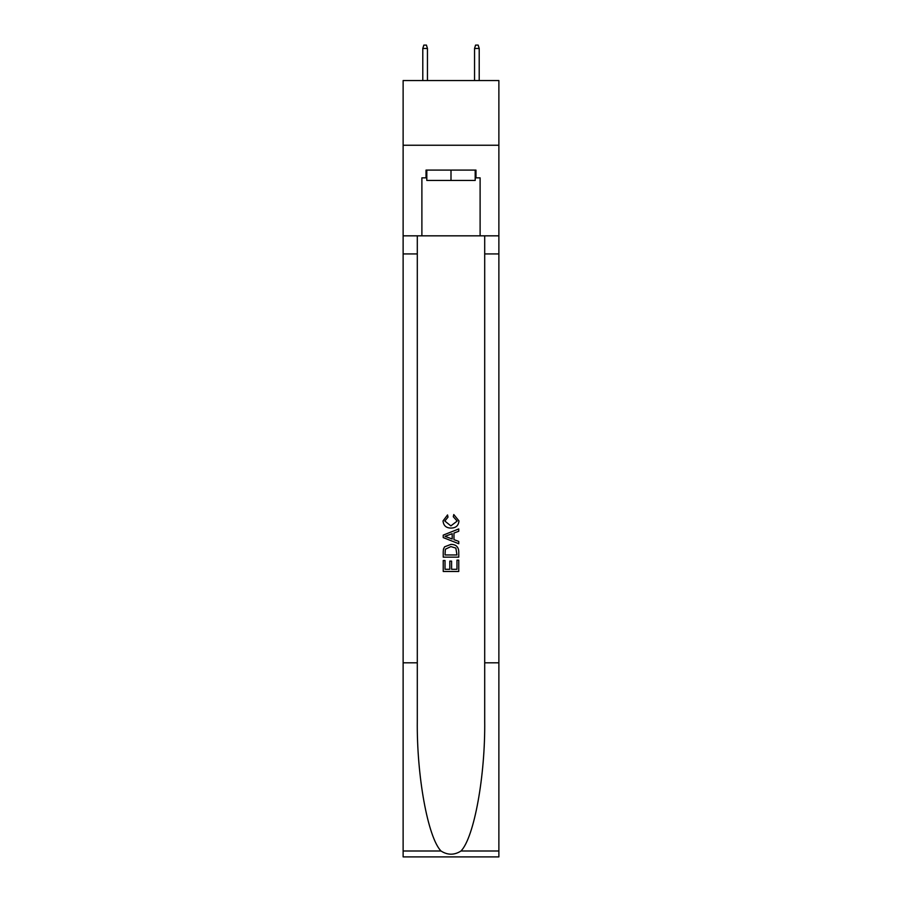 <?xml version="1.0" encoding="UTF-8"?>
<svg xmlns="http://www.w3.org/2000/svg" width="902" height="902" viewBox="0 0 902 902"><rect width="100%" height="100%" fill="white"/><g stroke="black" fill="none" stroke-linecap="round" stroke-linejoin="round"><path stroke-width="1.35" d="M498.874 145.245L498.874 80.549L403.126 80.549L403.126 145.245L498.874 145.245L498.874 235.828L480.112 235.828L480.112 177.852L475.974 177.852L475.974 170.095L426.026 170.095L426.026 177.852L426.804 177.852M475.196 170.095L475.196 180.445L426.804 180.445L426.804 170.095M451 170.095L451 180.445M456.964 560.131L456.964 569.286L451.586 569.286L456.964 569.286L456.964 560.131L458.757 560.131L458.757 571.473L443.232 571.473L443.232 560.525L443.232 571.473M449.794 561.123L449.794 569.286L445.024 569.286L449.794 569.286L449.794 561.123L451.586 561.123L451.586 569.286M444.562 546.837L443.457 549.092L444.562 546.837L450.91 544.402C455.871 544.38 458.487 546.781 458.757 551.584L458.757 557.143L443.232 557.143L443.232 551.832L443.232 557.143M453.785 514.546L453.278 516.733L453.785 514.546L458.96 520.882C458.532 525.652 455.848 528.053 450.876 528.076L450.876 528.076C446.107 527.974 443.491 525.595 443.029 520.928L447.539 514.941L448.012 517.128L444.821 521.029L450.865 525.889L457.167 521.085L453.278 516.733M461.012 850.992L498.874 850.992L498.874 856.9L403.126 856.9L403.126 662.812L417.299 662.812L417.299 720.518C416.6 775.664 427.796 837.281 440.988 850.992C447.651 855.254 454.326 855.254 461.012 850.992C474.204 837.281 485.4 775.664 484.701 720.518L484.701 235.828M443.232 535.111L443.232 537.581L458.757 543.737L443.232 537.581L443.232 535.111L458.757 528.944L443.232 535.111M484.701 662.812L498.874 662.812L498.874 235.828M403.126 662.812L403.126 145.245M417.299 235.828L417.299 662.812M498.874 850.992L498.874 662.812M403.126 235.828L421.888 235.828L421.888 177.852L426.026 177.852M421.888 235.828L480.112 235.828M475.196 177.852L475.974 177.852M458.757 528.944L458.757 531.267L453.977 533.037L453.977 539.655L458.757 541.414L458.757 543.737M447.888 537.4L452.184 538.99L452.184 533.691L445.024 536.34L447.888 537.4M452.184 533.691L452.184 538.99M443.232 551.832L443.457 549.092M455.871 548.089L456.964 554.955L455.871 548.089L450.876 546.589L445.34 549.239L445.024 554.955L456.964 554.955L445.024 554.955M443.232 560.525L445.024 560.525L445.024 569.286M427.447 80.549L427.447 48.46L422.79 48.46L422.79 80.549M422.79 48.46L423.827 45.1L426.42 45.1L427.447 48.46M474.553 48.46L475.579 45.1L478.173 45.1L479.21 48.46L474.553 48.46L474.553 80.549M479.21 48.46L479.21 80.549M484.701 253.936L498.874 253.936M417.299 253.936L403.126 253.936M403.126 850.992L440.988 850.992"/></g></svg>
